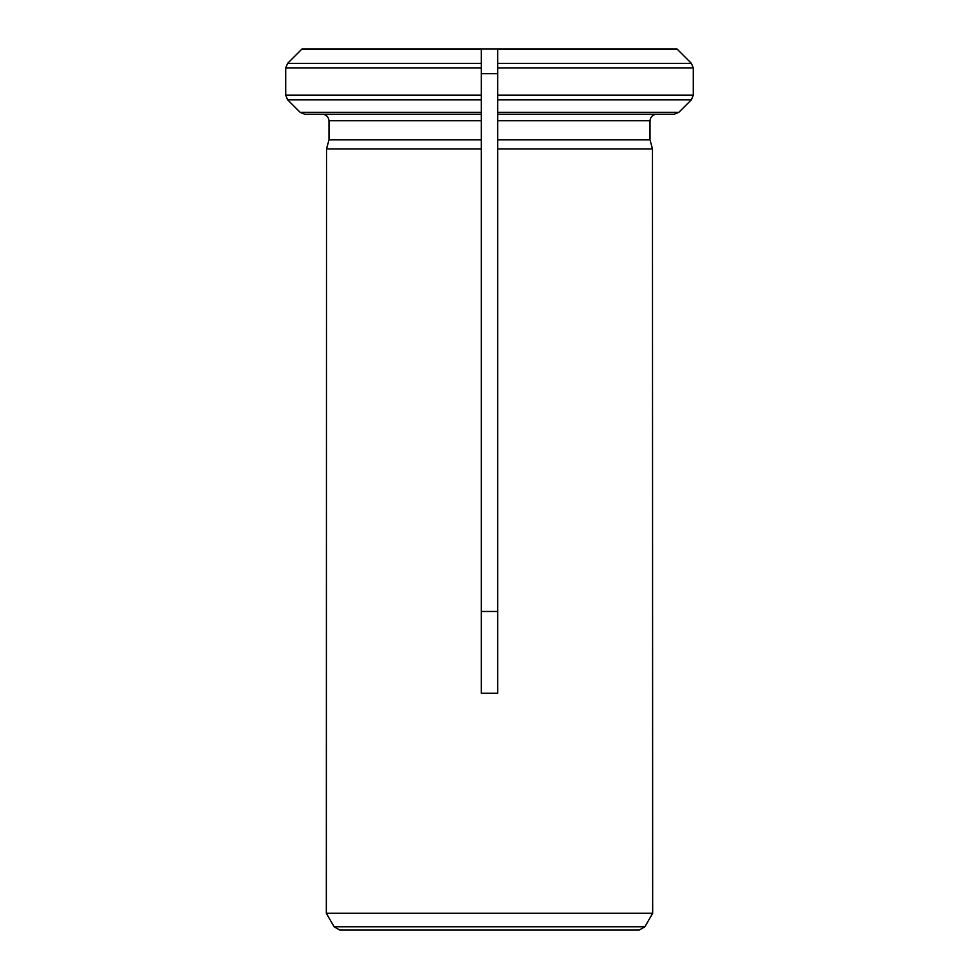 <?xml version="1.0" encoding="UTF-8"?>
<svg xmlns="http://www.w3.org/2000/svg" width="979" height="979" viewBox="0 0 979 979"><rect width="100%" height="100%" fill="white"/><g stroke="black" fill="none" stroke-linecap="round" stroke-linejoin="round"><path stroke-width="1.47" d="M497.662 73.694L481.338 73.694L481.338 114.213L304.738 114.213L300.125 112.304L287.618 99.809L285.709 95.196L285.709 67.967L287.618 63.354L302.058 48.95L481.338 48.95L481.338 67.967L481.338 48.95L497.662 48.95L497.662 67.967L693.291 67.967L693.291 95.196L497.662 95.196L497.662 114.213L497.662 48.95L676.942 48.95M334.12 926.783L339.774 930.05L639.226 930.05L644.88 926.783L334.12 926.783L326.337 913.297L652.663 913.297L652.467 148.918L650.007 139.789L650.007 120.747C650.472 116.844 652.65 114.665 656.542 114.213C652.65 114.665 650.472 116.844 650.007 120.747L497.662 120.747L497.662 148.918L497.662 139.789L650.007 139.789L652.467 148.918L497.662 148.918L497.662 693.254L481.338 693.254L481.338 148.918L326.533 148.918L328.993 139.789L481.338 139.789L481.338 148.918L481.338 120.747L481.338 139.789M497.662 611.471L481.338 611.471M285.709 67.967L481.338 67.967L481.338 120.747L328.993 120.747L328.993 139.789L326.533 148.918L326.337 913.297M328.993 120.747C328.516 116.868 326.337 114.69 322.458 114.213C326.337 114.69 328.516 116.868 328.993 120.747M481.338 63.354L287.618 63.354L302.058 48.95M304.738 114.213L300.125 112.304L287.618 99.809L481.338 99.809M497.662 112.304L678.875 112.304L691.382 99.809L678.875 112.304L674.262 114.213L497.662 114.213L497.662 120.747M497.662 63.354L691.382 63.354L677.248 49.231L691.382 63.354L693.291 67.967L693.291 95.196L691.382 99.809L497.662 99.809M301.752 49.231L481.338 49.231M481.338 95.196L285.709 95.196M481.338 112.304L300.125 112.304M497.662 49.231L677.248 49.231M644.88 926.783L652.663 913.297"/></g></svg>
